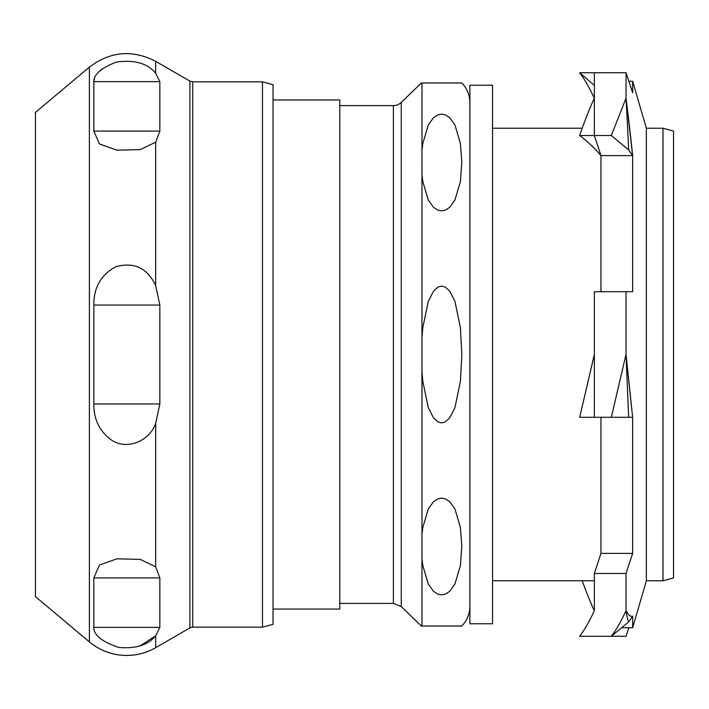 <?xml version="1.0" encoding="UTF-8"?>
<svg xmlns="http://www.w3.org/2000/svg" width="709" height="709" viewBox="0 0 709 709"><rect width="100%" height="100%" fill="white"/><g stroke="black" fill="none" stroke-linecap="round" stroke-linejoin="round"><path stroke-width="1.06" d="M189.888 81.083L189.888 627.917A5.654 5.654 0 0 1 192.715 627.164L192.715 81.836L189.888 81.083L155.661 61.32C132.361 49.391 110.276 51.323 89.396 67.116L35.45 112.385L35.45 596.615L89.396 641.884A57.987 57.987 0 0 0 155.661 647.68L155.661 635.76C148.296 644.995 136.031 648.895 118.882 647.459C102.087 641.858 93.748 635.167 93.845 627.368L93.854 627.536M155.661 142.208L140.125 149.626L116.941 150.184L99.473 143.98L93.845 131.076L93.845 81.632C93.677 74.551 101.13 68.055 116.205 62.135C134.364 59.556 147.516 63.261 155.661 73.24L159.844 81.632L159.844 131.076L155.661 142.208L155.661 285.541L159.844 305.056L159.844 403.944L155.661 423.459C149.661 440.617 127.957 450.383 112.084 440.475C99.747 431.737 93.668 419.56 93.845 403.944L93.845 305.056C93.677 287.588 100.979 274.808 115.771 266.717C134.081 261.745 147.383 268.02 155.661 285.541M102.362 68.782L99.446 71.317M94.616 78.141L93.854 81.269M139.948 646.032L155.661 635.76L159.844 627.368L155.661 635.76M93.845 627.368L93.845 577.924L99.464 565.029L116.95 558.816L140.134 559.374L155.661 566.801L159.844 577.924L159.844 627.368L93.845 627.368M93.845 81.632L159.844 81.632L155.661 73.24L155.661 61.32M192.715 81.836L262.481 81.836L262.481 627.164L192.715 627.164M262.481 627.164L273.045 624.337L273.045 84.663L262.481 81.836M273.045 99.942L339.788 99.942L339.788 609.058L273.045 609.058M662.995 580.777L673.55 577.95L673.55 131.05L662.995 128.223L662.995 580.777L646.369 580.777L632.65 627.731L632.65 616.183L628.67 621.899A313.99 11.893 -90.7 0 1 626.029 610.644C628.289 615.004 630.487 616.848 632.65 616.183M662.995 128.223L646.369 128.223L646.369 580.777M646.369 128.223L632.65 81.269L632.65 92.817L626.029 72.726L626.029 98.205L632.65 155.608L632.65 291.709L626.029 291.709L626.029 354.34L632.65 417.291L632.65 553.392L626.029 573.484L626.029 610.644C621.19 621.261 616.289 629.805 611.326 636.274L628.67 621.899M628.848 627.731L626.029 636.274L579.643 636.274A303.736 62.844 -84.6 0 0 594.355 610.644L594.355 573.484L600.966 553.392L600.966 417.291M628.67 417.291L632.65 417.291A327.221 8.508 -95.3 0 1 626.029 354.34A313.99 2.845 -92.2 0 0 628.67 417.291L611.326 417.291L626.029 354.34M600.966 291.709L600.966 155.608L632.65 155.608A327.221 21.882 -93.9 0 0 626.029 98.205A313.99 9.049 -91.6 0 1 628.67 149.891L611.326 135.516L626.029 98.205M632.65 155.608L628.67 149.891M626.029 291.709L594.355 291.709L594.355 417.291L611.326 417.291M626.029 72.726L594.355 72.726L594.355 135.516L611.326 135.516M600.966 155.608L594.355 135.516L579.643 135.516C587.726 141.614 594.824 148.314 600.966 155.608L594.355 135.516L594.355 98.205A303.736 55.532 -82.2 0 0 579.643 135.516M594.355 85.364L579.643 72.726L611.326 72.726M632.65 553.392L600.966 553.392M626.029 573.484L594.355 573.484M393.398 105.597L393.398 603.403L401.259 606.576L401.259 102.424A11.317 11.317 0 0 1 393.398 105.597L339.788 105.597M421.97 626.029L461.816 626.029L421.97 626.029L421.97 534.311L422.812 527.469L428.28 508.947L433.545 501.653L437.923 498.835L441.618 498.126L445.305 498.835L449.692 501.653L454.948 508.947L460.416 527.469L461.816 546.506L460.416 565.534L454.948 584.056L449.692 591.35L445.305 594.169L441.618 594.878L437.923 594.169L433.545 591.35L428.28 584.056L422.812 565.534L421.97 558.692M421.97 371.746L421.97 337.254L422.812 327.585L428.28 301.387L433.545 291.08L437.923 287.083L441.618 286.09L445.305 287.083L449.692 291.08L454.948 301.387L460.416 327.585L461.816 354.5L460.416 381.415L454.948 407.613L449.692 417.92L445.305 421.917L441.618 422.91L437.923 421.917L433.545 417.92L428.28 407.613L422.812 381.415L421.97 371.746L421.97 534.311M421.97 174.689L421.97 150.308L422.812 143.466L428.28 124.944L433.545 117.65L437.923 114.831L441.618 114.122L445.305 114.831L449.692 117.65L454.948 124.944L460.416 143.466L461.816 162.494L460.416 181.531L454.948 200.053L449.692 207.347L445.305 210.165L441.618 210.874L437.923 210.165L433.545 207.347L428.28 200.053L422.812 181.531L421.97 174.689L421.97 337.254M421.97 150.308L421.97 82.971L461.816 82.971A28.28 28.28 0 0 1 469.899 102.77M469.899 85.231L469.899 623.769L492.525 623.769L492.525 85.231L469.899 85.231M579.643 72.726A303.736 62.844 -95.4 0 1 594.319 98.276M582.204 580.777A303.736 55.532 -97.8 0 0 594.319 610.724M594.355 417.291L579.643 417.291A303.736 7.32 -77 0 0 594.355 354.34L594.355 417.291M89.396 67.116L89.396 641.884M155.661 423.459L155.661 566.801M93.845 131.076L159.844 131.076M93.845 577.924L159.844 577.924M93.845 403.944L159.844 403.944M93.845 305.056L159.844 305.056M189.888 627.917L155.661 647.68M628.848 81.269L632.65 81.269M621.642 627.731L632.65 627.731M582.204 128.223L492.525 128.223M594.355 580.777L492.525 580.777M393.398 603.403L339.788 603.403M401.259 606.576L421.403 626.029M401.259 102.424L421.403 82.971M461.816 626.029C467.098 620.49 469.792 613.888 469.899 606.23"/></g></svg>
